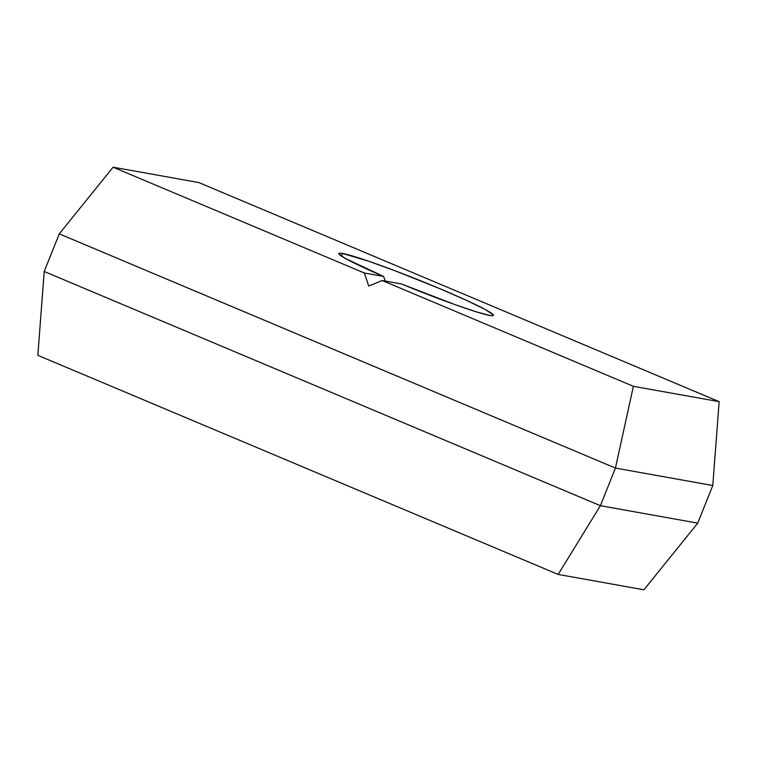 <?xml version="1.0" encoding="UTF-8"?>
<svg xmlns="http://www.w3.org/2000/svg" width="757" height="757" viewBox="0 0 757 757"><rect width="100%" height="100%" fill="white"/><g stroke="black" fill="none" stroke-linecap="round" stroke-linejoin="round"><path stroke-width="1.14" d="M342.561 253.463L341.492 256.14L342.561 253.463L368.157 261.042L395.012 270.76L439.883 288.691L466.217 300.217L484.934 309.348L493.176 314.685L492.902 315.65L489.684 315.414A83.232 5.081 -158.2 0 1 401.513 283.989L382.219 280.535L633.391 386.307L719.15 401.664L198.854 182.569L113.096 167.202L364.278 272.974L383.572 276.437A83.232 5.081 -158.2 0 1 338.843 253.529A83.232 5.081 -158.2 0 1 342.561 253.463A83.232 5.081 -158.2 0 1 429.077 284.206A83.232 5.081 -158.2 0 1 493.403 315.347A83.232 5.081 -158.2 0 1 489.684 315.414L476.494 311.893L455.477 304.816L401.513 283.989L382.219 280.535L633.391 386.307L615.441 468.072L59.264 233.866L44.209 271.489L600.396 505.695L615.441 468.072L600.396 505.695L697.736 523.134L712.791 485.511L697.736 523.134L643.904 589.798L697.736 523.134L600.396 505.695L558.146 574.431L643.904 589.798L558.146 574.431L37.85 355.336L558.146 574.431L600.396 505.695L44.209 271.489L59.264 233.866L113.096 167.202L364.278 272.974L368.754 286.032L382.219 280.535L368.754 286.032L364.278 272.974L383.572 276.437L345.287 258.411L338.918 253.964L339.486 253.198L342.561 253.463M385.313 281.084L383.572 276.437L385.313 281.084M712.791 485.511L615.441 468.072L59.264 233.866L113.096 167.202L198.854 182.569L719.15 401.664L712.791 485.511L719.15 401.664L633.391 386.307L615.441 468.072L712.791 485.511M37.85 355.336L44.209 271.489L37.85 355.336"/></g></svg>
